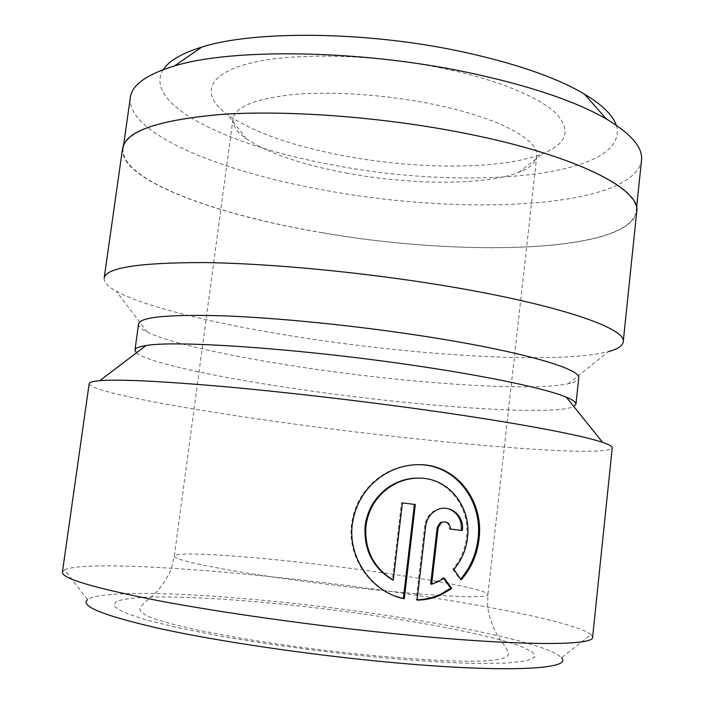 <?xml version="1.0" encoding="UTF-8"?>
<svg xmlns="http://www.w3.org/2000/svg" width="704" height="704" viewBox="0 0 704 704"><rect width="100%" height="100%" fill="white"/><g stroke="black" fill="none" stroke-linecap="round" stroke-linejoin="round"><path stroke-width="0.53" stroke-dasharray="3.52 2.64" d="M616.299 125.233C631.242 177.945 465.819 190.705 335.051 165.361C232.786 147.356 141.126 105.521 163.293 69.608M130.337 97.592C126.447 134.2 223.247 172.594 327.492 190.722C463.065 215.794 632.826 208.683 641.502 160.362M441.681 68.094C371.369 53.636 290.303 52.395 247.843 63.782C205.11 75.178 201.617 96.114 227.7 114.893C254.03 132.598 293.216 146.318 345.268 156.05C418.475 169.734 502.471 169.866 542.846 153.586C567.213 143.642 571.516 130.152 555.764 113.106C538.551 96.703 496.118 79.262 441.681 68.094M347.899 173.316C302.438 164.93 268.638 153.463 246.497 138.926C236.843 132.114 232.338 125.453 232.971 118.932C235.136 106.735 255.367 98.586 293.682 94.477C331.408 91.124 383.645 94.512 429.66 103.585C496.954 116.653 539.977 139.823 536.756 156.235C535.788 162.712 529.804 168.089 518.795 172.357C485.223 185.53 411.84 185.09 347.899 173.316M420.807 478.166C449.425 479.45 470.369 508.2 466.47 537.627C465.027 549.674 460.478 560.199 452.83 569.202L453.834 569.466M419.232 464.658C404.184 464.402 390.359 468.978 377.766 478.368C362.991 489.975 354.253 505.208 351.551 524.075C347.398 554.664 367.11 586.379 395.243 596.138M322.186 232.646C458.304 256.617 628.153 253.387 636.17 211.728C641.133 189.077 573.848 154.255 459.422 132.405C379.887 117.031 288.121 110.29 223.828 114.444C159.174 119.847 125.594 131.27 123.077 148.729C119.909 180.365 217.536 215.195 322.186 232.646M138.574 324.007C138.354 326.418 141.249 329.111 147.268 332.068C171.362 343.895 238.718 358.134 311.564 368.667C413.125 383.53 530.922 391.688 568.348 383.768C574.904 382.351 578.362 380.45 578.732 378.057M136.462 352.836C148.817 363.264 225.491 378.981 308.792 390.667C420.64 406.63 553.247 416.187 573.813 406.534M104.157 278.177C103.778 282.19 107.8 286.519 116.204 291.166C146.828 308.035 225.306 326.11 308.686 338.624C424.802 356.224 560.006 364.109 608.388 351.595L568.348 383.768M62.41 572.114L64.601 569.844L87.569 599.641C100.918 589.811 187.977 592.478 279.858 601.973C402.195 614.24 546.093 640.402 561.546 657.835L591.043 634.489L592.61 637.208M64.601 569.844C81.831 561.774 178.35 566.764 278.467 577.509C411.585 591.527 569.51 618.059 591.043 634.489M89.179 383.627C89.417 391.917 191.11 410.265 297.818 424.538C436.682 443.45 607.235 458.242 612.242 447.85M122.549 148.614C119.381 180.33 217.246 215.239 322.089 232.707C458.454 256.731 628.654 253.502 636.715 211.746M443.678 578.433L443.221 577.79L437.395 581.231L430.672 583.968M443.221 577.79L444.206 578.072M434.878 511.122L433.919 510.99C428.718 514.51 425.665 519.517 424.741 526.02L416.143 599.79L417.076 600.125M440.352 522.394C445.843 520.564 448.862 522.738 449.407 528.924L450.41 529.047M449.407 528.924L450.402 529.091M452.83 569.202L460.187 579.559L461.199 579.841M401.509 502.806L402.406 502.92L401.509 502.806L392.392 579.858M371.466 589.433C323.277 584.311 269.588 577.016 231.836 570.53C193.618 563.798 174.451 558.994 174.319 556.107C174.891 551.505 233.015 554.884 299.218 562.214C387.182 571.727 488.506 588.35 487.898 594.616C488.919 598.602 441.918 596.974 371.466 589.433M284.196 604.375C377.212 613.879 480.058 631.321 520.678 646.237L532.752 652.168L534.917 657.219L525.958 661.012L505.226 663.177L472.903 663.406C445.949 662.552 414.946 660.59 379.887 657.527C325.618 652.212 268.646 644.547 219.824 636.029L176.871 627.528L144.179 619.397L123.103 612.146L113.89 606.126L115.905 601.568C122.329 599.262 133.17 597.758 148.43 597.045C181.958 596.253 231.079 599.069 284.196 604.375M424.741 526.02L425.682 526.187M246.497 138.926L227.7 114.893M377.766 478.368L378.602 478.421M636.574 207.838L636.17 211.728M232.971 118.932L174.319 556.107L171.882 566.764C169.84 574.446 160.362 589.486 151.8 596.482C148.843 599.491 140.958 604.622 139.77 608.802C140.598 612.806 146.898 616.607 158.664 620.224C169.479 623.454 182.459 626.727 197.613 630.045L239.237 637.956C283.95 645.524 330.22 651.561 378.048 656.058C450.639 662.103 505.507 664.418 508.675 654.104C508.49 649.695 502.093 642.814 500.183 639.54C493.478 630.643 487.793 613.483 487.687 605.484L487.898 594.616L536.756 156.235M147.268 332.068L116.204 291.166M123.631 144.857L123.077 148.729M437.395 581.231L438.363 581.522M518.795 172.357L542.846 153.586"/><path stroke-width="1.06" d="M163.293 69.608C168.951 60.755 181.799 53.249 201.837 47.071C253.818 30.413 365.473 31.099 460.082 51.313C514.501 63.026 555.922 77.273 584.355 94.037C602.298 104.878 612.946 115.271 616.299 125.233M636.574 207.838L641.502 160.362C643.095 147.796 631.391 134.015 606.399 119.029C575.045 100.918 528.405 85.298 466.488 72.178C358.706 49.544 231.246 48.259 174.398 65.982C146.52 74.483 131.833 85.017 130.337 97.592L123.631 144.857M395.243 596.138L404.263 598.796C372.372 592.557 347.6 558.052 352.334 524.242C355.045 505.34 363.801 490.072 378.602 478.421C391.389 468.899 405.398 464.323 420.622 464.684C457.468 465.335 483.982 501.758 479.046 539.114C477.171 554.787 471.222 568.366 461.199 579.841L453.834 569.466C461.49 560.463 466.039 549.912 467.5 537.812C471.61 507.267 448.879 477.778 419.038 478.122C407.783 478.13 397.417 481.527 387.939 488.321C375.522 497.693 368.192 510.224 365.948 525.888C364.364 549.71 373.463 567.794 393.263 580.149L392.392 579.858C372.654 567.565 363.572 549.516 365.138 525.73C367.382 510.101 374.695 497.605 387.077 488.25C397.408 480.894 408.646 477.532 420.807 478.166M460.645 579.049C470.369 567.697 476.159 554.321 477.998 538.921C482.97 501.398 456.139 465.018 419.232 464.658M573.813 406.534L575.942 404.254L578.732 378.057C581.891 369.046 520.969 351.058 422.303 335.958C354.174 325.45 276.672 317.724 222.42 315.797C167.763 314.318 139.814 317.055 138.574 324.007L134.948 350.108L136.462 352.836M575.942 404.254C576.198 402.31 572.968 399.942 566.271 397.153C546.982 388.995 491.524 376.922 418.73 366.15C304.058 348.867 175.27 339.97 146.054 345.558C138.873 346.641 135.168 348.163 134.948 350.108M608.388 351.595C617.663 349.122 622.609 345.893 623.225 341.915C627.264 328.574 558.034 304.225 441.663 285.27C360.782 271.982 267.96 263.296 203.491 262.574C138.75 262.583 105.635 267.784 104.157 278.177L122.549 148.614C125.066 131.12 158.717 119.671 223.502 114.259C287.936 110.097 379.914 116.846 459.615 132.255C574.288 154.158 641.678 189.05 636.715 211.746L623.225 341.915M561.546 657.835C573.382 669.266 506.009 673.244 388.194 662.147C308.915 654.764 219.41 641.529 161.656 628.989C104.157 615.903 79.455 606.118 87.569 599.641M592.61 637.208C594.493 645.744 520.969 646.298 400.717 634.357C317.126 626.12 222.394 612.85 157.89 600.582C93.315 587.84 61.486 578.354 62.41 572.114L89.179 383.627C89.32 382.228 92.875 381.234 99.827 380.653C118.747 379.166 159.157 381.066 221.065 386.355C281.952 391.741 358.846 400.611 427.011 410.186C515.926 422.646 581.698 435.142 602.633 442.394C609.233 444.638 612.436 446.459 612.242 447.85L592.61 637.208M438.17 527.657L431.631 584.258L438.363 581.522L444.206 578.072L451.713 588.5L441.628 594.554C433.946 598.171 425.762 600.028 417.076 600.125L425.682 526.187C426.615 519.64 429.678 514.624 434.878 511.122C447.568 502.322 464.772 514.633 462.37 530.49L450.402 529.091C449.856 522.887 446.829 520.714 441.329 522.553L438.17 527.657L437.202 527.498L440.352 522.394L441.329 522.544M393.263 580.149L402.406 502.92L415.325 504.504L404.263 598.796M437.202 527.498L430.672 583.968L431.631 584.258M417.111 599.782C425.383 599.57 433.224 597.722 440.642 594.229L450.718 588.192L443.678 578.433M450.718 588.192L451.713 588.5M450.41 529.047L462.37 530.49M461.358 530.314C461.912 520.159 457.987 513.119 449.583 509.221M403.357 598.47L414.41 504.39L415.325 504.504M414.41 504.39L402.406 502.92M584.355 94.037L606.399 119.029M387.077 488.25L387.939 488.321M566.271 397.153L602.633 442.394M146.054 345.558L99.827 380.653M440.642 594.229L441.628 594.546M201.837 47.071L174.398 65.982"/></g></svg>
